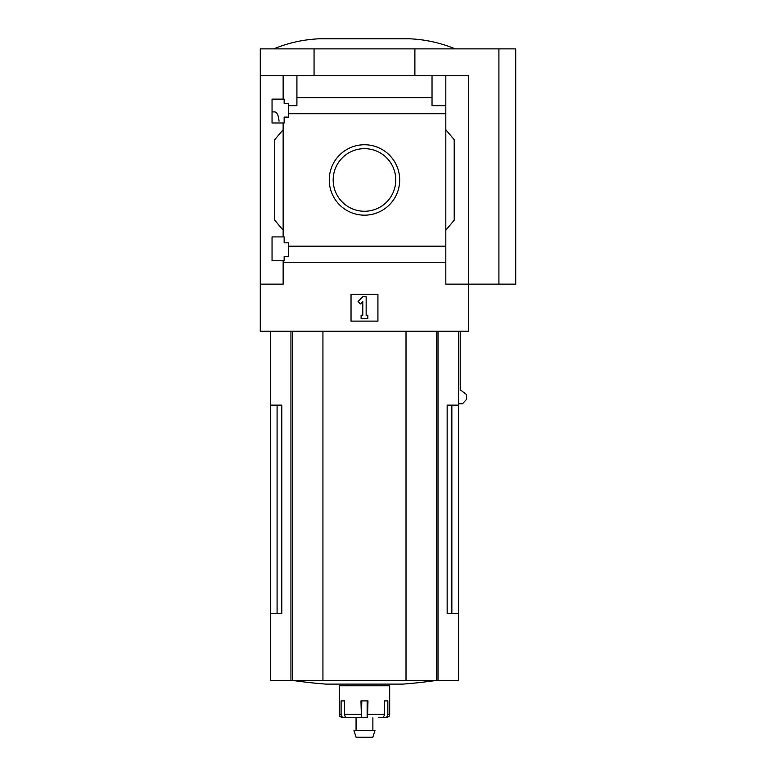 <?xml version="1.0" encoding="UTF-8"?>
<svg xmlns="http://www.w3.org/2000/svg" width="776" height="776" viewBox="0 0 776 776"><rect width="100%" height="100%" fill="white"/><g stroke="black" fill="none" stroke-linecap="round" stroke-linejoin="round"><path stroke-width="1.16" d="M279.04 121.143C278.535 115.352 277.071 112.268 274.655 111.899L272.046 111.899M272.046 260.785L272.046 236.922L284.152 236.922L284.152 242.81L288.517 242.81L288.517 256.42L284.152 256.42L284.152 260.785L272.046 260.785M272.046 122.986L272.046 99.124L284.152 99.124L284.152 103.499L288.517 103.499L288.517 117.108L284.152 117.108L284.152 122.986L272.046 122.986M283.143 122.986L283.143 236.922M283.143 99.124L283.143 75.767L260.28 75.767L260.28 48.878L515.72 48.878L515.72 284.152L498.91 284.152L498.91 48.878M329.257 179.954A35.211 35.211 0 0 1 382.083 149.467A35.211 35.211 0 0 1 382.083 210.451A35.211 35.211 0 0 1 329.257 179.954M283.143 260.785L283.143 284.152L260.28 284.152L260.28 331.197L468.665 331.197L468.665 284.152L445.812 284.152L445.812 246.196L288.517 246.196M445.812 246.196L445.812 113.723L288.517 113.723M260.28 284.152L260.28 75.767M445.812 113.723L445.812 105.681L432.028 105.681L432.028 97.64L296.917 97.64L296.917 105.681L288.517 105.681M432.028 97.64L432.028 75.767L283.143 75.767M445.812 262.269L283.143 262.269M277.09 405.14L277.09 613.515L281.785 613.515L281.785 405.14L270.368 405.14L270.368 680.368L458.577 680.368L458.577 613.515L447.16 613.515L451.855 613.515L451.855 405.14M281.785 613.515L270.368 613.515M458.577 331.197L458.577 405.14L447.16 405.14L447.16 613.515M458.577 405.14L458.577 613.515M460.216 331.197L460.216 389.804L466.376 394.431L466.715 399.184L462.496 403.762L458.577 403.762M498.91 284.152L468.665 284.152L468.665 75.767L432.028 75.767M296.917 75.767L296.917 97.64M445.812 75.767L445.812 105.681M283.143 230.2L274.733 220.19L274.733 139.728L283.143 129.708M445.812 129.708L454.212 139.728L454.212 220.19L445.812 230.2M351.033 321.118L351.033 294.23L377.922 294.23L377.922 321.118L351.033 321.118M314.057 75.767L314.057 48.878M414.888 75.767L414.888 48.878M333.166 179.954A31.312 31.312 0 0 1 380.124 152.843A31.312 31.312 0 0 1 380.124 207.076A31.312 31.312 0 0 1 333.166 179.954M358.037 301.505L362.79 296.752L366.156 296.752L366.156 315.24L367.834 315.24L367.834 318.596L361.112 318.596L361.112 315.24L362.79 315.24L362.79 301.505L360.413 303.882L358.037 301.505M455.221 48.878C440.681 42.884 425.558 39.527 409.844 38.8L319.101 38.8C303.387 39.527 288.265 42.884 273.724 48.878M322.932 331.197L322.932 680.368M406.013 331.197L406.013 680.368M436.762 680.368A504.138 504.138 0 0 1 403.064 684.102L325.891 684.102A504.138 504.138 0 0 1 292.183 680.368M378.513 717.703L381.685 717.703A3.356 2.648 90 0 0 384.333 714.347L384.333 700.903L387.845 700.903L387.845 714.347L389.678 714.347L389.678 685.78L339.267 685.78L339.267 714.347C340.024 715.375 337.793 715.899 342.623 717.703L344.214 717.703A3.356 3.114 90 0 1 341.1 714.347L339.267 714.347M367.514 717.703L367.979 700.903L360.966 700.903L361.432 717.703L347.26 717.703A3.356 2.648 -90 0 1 344.612 714.347L344.612 700.903L341.1 700.903L341.1 714.347M389.678 714.347C388.921 715.375 391.152 715.899 386.322 717.703L384.731 717.703A3.356 3.114 -90 0 0 387.845 714.347M367.135 700.903L367.135 717.703L356.068 717.703L356.068 730.478M382.209 717.645L384.731 717.703M361.81 700.903L361.432 717.703M349.394 717.703L344.214 717.703M375.002 730.478L353.943 730.478L356.068 737.2L372.878 737.2L375.002 730.478M438.003 331.197L438.003 680.368M290.942 331.197L290.942 680.368M292.368 331.197L292.368 680.368M436.587 331.197L436.587 680.368M360.966 714.347L344.612 714.347M384.333 714.347L367.979 714.347M270.368 331.197L270.368 405.14M347.667 684.102L347.667 685.78M381.278 684.102L381.278 685.78M372.878 717.703L372.878 730.478"/></g></svg>
